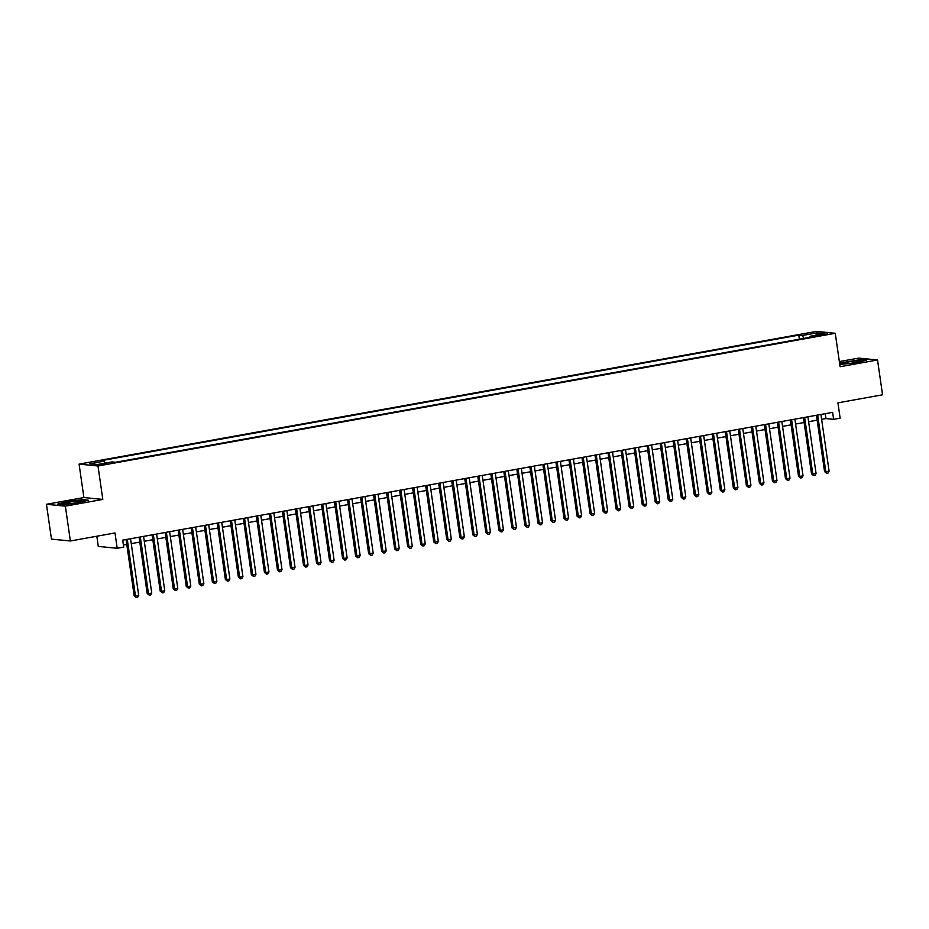 <?xml version="1.0" encoding="UTF-8"?>
<svg xmlns="http://www.w3.org/2000/svg" width="929" height="929" viewBox="0 0 929 929"><rect width="100%" height="100%" fill="white"/><g stroke="black" fill="none" stroke-linecap="round" stroke-linejoin="round"><path stroke-width="1.39" d="M107.137 463.977L101.017 464.465L107.137 463.977M96.825 536.219L98.288 546.415L117.193 548.273L123.708 547.111L122.709 540.144L832.628 412.36L833.627 419.327L840.141 418.155L837.935 402.838L882.55 394.802L877.533 359.976L858.628 358.118L839.34 361.578M46.45 504.296L51.467 539.122L70.372 540.98L65.355 506.154L102.805 499.419L97.986 465.986L79.081 464.117L83.9 497.549L46.45 504.296L65.355 506.154M97.986 465.986L835.264 333.279L816.359 331.421L79.081 464.117M821.782 334.452L816.161 335.752L827.704 333.987L821.782 334.452L821.898 335.311M803.817 338.388L802.389 335.485L798.812 335.137L100.611 460.796L104.187 461.156L89.858 463.734L97.626 464.5L111.956 461.922L115.533 462.27L813.734 336.6L810.158 336.252L809.914 337.285M802.389 335.485L816.719 332.907L824.487 333.674L810.158 336.252M117.193 548.273L114.987 532.956L70.372 540.98M835.264 333.279L840.083 366.711L877.533 359.976M821.631 419.351L825.962 418.573L833.627 419.327M123.406 545.021L126.762 544.417M131.244 543.616L139.791 542.072M144.274 541.27L152.82 539.737M157.303 538.925L165.838 537.392M170.332 536.579L178.867 535.046M183.35 534.233L191.897 532.7M196.379 531.887L204.926 530.354M209.408 529.542L217.943 528.009M222.437 527.207L230.973 525.663M235.455 524.862L244.002 523.317M248.484 522.516L257.031 520.972M261.513 520.17L270.049 518.626M274.531 517.825L283.078 516.292M287.56 515.479L296.107 513.946M300.59 513.133L309.125 511.6M313.619 510.787L322.154 509.255M326.636 508.442L335.183 506.909M339.666 506.096L348.212 504.563M352.695 503.762L361.23 502.217M365.724 501.416L374.259 499.872M378.742 499.07L387.288 497.526M391.771 496.725L400.318 495.192M404.8 494.379L413.335 492.846M417.818 492.033L426.365 490.5M430.847 489.688L439.394 488.155M443.876 487.342L452.411 485.809M456.905 484.996L465.441 483.463M469.923 482.662L478.47 481.117M482.952 480.316L491.499 478.772M495.981 477.97L504.517 476.426M508.999 475.625L517.546 474.08M522.028 473.279L530.575 471.746M535.058 470.933L543.604 469.4M548.087 468.588L556.622 467.055M561.104 466.242L569.651 464.709M574.134 463.896L582.68 462.363M587.163 461.55L595.698 460.018M600.192 459.216L608.727 457.672M613.21 456.871L621.756 455.326M626.239 454.525L634.786 452.98M639.268 452.179L647.803 450.635M652.286 449.833L660.833 448.301M665.315 447.488L673.862 445.955M678.344 445.142L686.891 443.609M691.373 442.796L699.909 441.263M704.391 440.451L712.938 438.918M717.42 438.116L725.967 436.572M730.449 435.771L738.985 434.226M743.479 433.425L752.014 431.88M756.496 431.079L765.043 429.535M769.526 428.733L778.072 427.201M782.555 426.388L791.09 424.855M795.572 424.042L804.119 422.509M808.602 421.696L817.148 420.163M825.266 413.695L825.962 418.573M799.393 339.178L798.812 335.137M104.187 461.156L105.174 463.141M815.906 335.218L816.719 332.907M839.758 364.47L856.84 362.658L866.56 360.115L860.869 359.546L839.561 363.076M102.805 499.419L83.9 497.549M63.114 504.726L78.535 502.74L88.255 500.197L82.565 499.639L67.143 501.614L57.424 504.157L63.114 504.726M816.44 415.275L824.557 471.595L825.835 471.723L817.671 415.054M829.098 471.142L827.994 473.082L826.694 473.325L825.835 471.723L829.098 471.142L820.922 414.473M826.694 473.325L824.557 471.595M854.506 362.693A9.185 0.848 -8.2 0 0 860.184 361.218A9.185 0.848 -8.2 0 0 847.863 362.043A9.185 0.848 -8.2 0 0 842.231 363.796A9.185 0.848 -8.2 0 0 854.506 362.693M839.607 363.413L860.602 359.906L865.491 360.394M81.868 501.3L81.868 501.3A9.185 0.848 -8.2 0 0 74.227 501.416A9.185 0.848 -8.2 0 0 63.88 503.611A9.185 0.848 -8.2 0 0 63.927 503.89A9.185 0.848 -8.2 0 0 72.996 503.297A9.185 0.848 -8.2 0 0 81.868 501.3M58.399 504.261L67.364 501.915L82.298 499.988L87.187 500.476M803.411 417.62L811.528 473.941L812.805 474.069L804.642 417.4M816.068 473.488L814.965 475.427L813.665 475.671L812.805 474.069L816.068 473.488L807.905 416.819M813.665 475.671L811.528 473.941M790.393 419.966L798.51 476.287L799.788 476.414L791.613 419.745M803.039 475.822L801.936 477.773L800.635 478.005L799.788 476.414L803.039 475.822L794.876 419.165M800.635 478.005L798.51 476.287M777.364 422.312L785.481 478.632L786.758 478.76L778.595 422.091M790.01 478.168L788.918 480.119L787.618 480.351L786.758 478.76L790.01 478.168L781.846 421.499M787.618 480.351L785.481 478.632M764.335 424.658L772.452 480.978L773.729 481.106L765.566 424.437M776.992 480.514L775.889 482.465L774.589 482.697L773.729 481.106L776.992 480.514L768.817 423.845M774.589 482.697L772.452 480.978M751.317 427.003L759.423 483.324L760.7 483.452L752.536 426.783M763.963 482.859L762.86 484.81L761.559 485.043L760.7 483.452L763.963 482.859L755.8 426.19M761.559 485.043L759.423 483.324M738.288 429.349L746.405 485.67L747.682 485.797L739.519 429.128M750.934 485.205L749.842 487.156L748.53 487.388L747.682 485.797L750.934 485.205L742.77 428.536M748.53 487.388L746.405 485.67M725.259 431.695L733.376 488.015L734.653 488.131L726.49 431.462M737.905 487.551L736.813 489.502L735.513 489.734L734.653 488.131L737.905 487.551L729.741 430.882M735.513 489.734L733.376 488.015M712.229 434.029L720.347 490.349L721.624 490.477L713.46 433.808M724.887 489.897L723.784 491.847L722.483 492.08L721.624 490.477L724.887 489.897L716.723 433.228M722.483 492.08L720.347 490.349M699.212 436.375L707.329 492.695L708.606 492.823L700.431 436.154M711.858 492.242L710.755 494.193L709.454 494.425L708.606 492.823L711.858 492.242L703.694 435.573M709.454 494.425L707.329 492.695M686.183 438.72L694.3 495.041L695.577 495.169L687.414 438.5M698.829 494.588L697.737 496.527L696.425 496.771L695.577 495.169L698.829 494.588L690.665 437.919M696.425 496.771L694.3 495.041M673.153 441.066L681.271 497.387L682.548 497.514L674.384 440.845M685.811 496.934L684.708 498.873L683.407 499.117L682.548 497.514L685.811 496.934L677.636 440.265M683.407 499.117L681.271 497.387M660.124 443.412L668.241 499.732L669.519 499.86L661.355 443.191M672.782 499.268L671.679 501.219L670.378 501.451L669.519 499.86L672.782 499.268L664.618 442.599M670.378 501.451L668.241 499.732M647.107 445.757L655.224 502.078L656.501 502.206L648.326 445.537M659.753 501.614L658.649 503.564L657.349 503.797L656.501 502.206L659.753 501.614L651.589 444.945M657.349 503.797L655.224 502.078M634.077 448.103L642.194 504.424L643.472 504.552L635.308 447.883M646.723 503.959L645.632 505.91L644.331 506.142L643.472 504.552L646.723 503.959L638.56 447.29M644.331 506.142L642.194 504.424M621.048 450.449L629.165 506.769L630.443 506.897L622.279 450.228M633.706 506.305L632.603 508.256L631.302 508.488L630.443 506.897L633.706 506.305L625.531 449.636M631.302 508.488L629.165 506.769M608.03 452.795L616.136 509.115L617.413 509.231L609.25 452.574M620.677 508.651L619.573 510.602L618.273 510.834L617.413 509.231L620.677 508.651L612.513 451.982M618.273 510.834L616.136 509.115M595.001 455.129L603.118 511.461L604.396 511.577L596.232 454.908M607.647 510.996L606.556 512.947L605.244 513.18L604.396 511.577L607.647 510.996L599.484 454.327M605.244 513.18L603.118 511.461M581.972 457.474L590.089 513.795L591.367 513.923L583.203 457.254M594.618 513.342L593.526 515.293L592.226 515.525L591.367 513.923L594.618 513.342L586.454 456.673M592.226 515.525L590.089 513.795M568.943 459.82L577.06 516.141L578.337 516.269L570.174 459.6M581.6 515.688L580.497 517.639L579.197 517.871L578.337 516.269L581.6 515.688L573.437 459.019M579.197 517.871L577.06 516.141M555.925 462.166L564.042 518.487L565.32 518.614L557.145 461.945M568.571 518.034L567.468 519.973L566.167 520.217L565.32 518.614L568.571 518.034L560.408 461.365M566.167 520.217L564.042 518.487M542.896 464.512L551.013 520.832L552.29 520.96L544.127 464.291M555.542 520.368L554.45 522.319L553.138 522.551L552.29 520.96L555.542 520.368L547.378 463.71M553.138 522.551L551.013 520.832M529.867 466.857L537.984 523.178L539.261 523.306L531.098 466.637M542.524 522.713L541.421 524.664L540.121 524.897L539.261 523.306L542.524 522.713L534.349 466.044M540.121 524.897L537.984 523.178M516.838 469.203L524.955 525.524L526.232 525.651L518.068 468.982M529.495 525.059L528.392 527.01L527.091 527.242L526.232 525.651L529.495 525.059L521.332 468.39M527.091 527.242L524.955 525.524M503.82 471.549L511.937 527.869L513.214 527.997L505.039 471.328M516.466 527.405L515.363 529.356L514.062 529.588L513.214 527.997L516.466 527.405L508.302 470.736M514.062 529.588L511.937 527.869M490.791 473.895L498.908 530.215L500.185 530.343L492.022 473.674M503.437 529.751L502.345 531.702L501.045 531.934L500.185 530.343L503.437 529.751L495.273 473.082M501.045 531.934L498.908 530.215M477.761 476.24L485.879 532.561L487.156 532.677L478.992 476.008M490.419 532.096L489.316 534.047L488.015 534.28L487.156 532.677L490.419 532.096L482.244 475.427M488.015 534.28L485.879 532.561M464.744 478.574L472.849 534.895L474.127 535.023L465.963 478.354M477.39 534.442L476.287 536.393L474.986 536.625L474.127 535.023L477.39 534.442L469.226 477.773M474.986 536.625L472.849 534.895M451.715 480.92L459.832 537.241L461.109 537.368L452.946 480.699M464.361 536.788L463.269 538.739L461.957 538.971L461.109 537.368L464.361 536.788L456.197 480.119M461.957 538.971L459.832 537.241M438.685 483.266L446.803 539.586L448.08 539.714L439.916 483.045M451.331 539.134L450.24 541.073L448.939 541.317L448.08 539.714L451.331 539.134L443.168 482.465M448.939 541.317L446.803 539.586M425.656 485.612L433.773 541.932L435.051 542.06L426.887 485.391M438.314 541.479L437.211 543.419L435.91 543.662L435.051 542.06L438.314 541.479L430.15 484.81M435.91 543.662L433.773 541.932M412.639 487.957L420.756 544.278L422.033 544.406L413.858 487.737M425.285 543.813L424.181 545.764L422.881 545.997L422.033 544.406L425.285 543.813L417.121 487.156M422.881 545.997L420.756 544.278M399.609 490.303L407.726 546.624L409.004 546.751L400.84 490.082M412.255 546.159L411.164 548.11L409.852 548.342L409.004 546.751L412.255 546.159L404.092 489.49M409.852 548.342L407.726 546.624M386.58 492.649L394.697 548.969L395.975 549.097L387.811 492.428M399.238 548.505L398.135 550.456L396.834 550.688L395.975 549.097L399.238 548.505L391.063 491.836M396.834 550.688L394.697 548.969M373.551 494.994L381.668 551.315L382.945 551.443L374.782 494.774M386.209 550.851L385.105 552.801L383.805 553.034L382.945 551.443L386.209 550.851L378.045 494.182M383.805 553.034L381.668 551.315M360.533 497.34L368.65 553.661L369.928 553.777L361.753 497.12M373.179 553.196L372.076 555.147L370.776 555.379L369.928 553.777L373.179 553.196L365.016 496.527M370.776 555.379L368.65 553.661M347.504 499.674L355.621 556.006L356.899 556.123L348.735 499.454M360.15 555.542L359.058 557.493L357.758 557.725L356.899 556.123L360.15 555.542L351.986 498.873M357.758 557.725L355.621 556.006M334.475 502.02L342.592 558.341L343.869 558.468L335.706 501.799M347.132 557.888L346.029 559.839L344.729 560.071L343.869 558.468L347.132 557.888L338.957 501.219M344.729 560.071L342.592 558.341M321.457 504.366L329.563 560.686L330.84 560.814L322.677 504.145M334.103 560.233L333 562.184L331.699 562.417L330.84 560.814L334.103 560.233L325.94 503.564M331.699 562.417L329.563 560.686M308.428 506.711L316.545 563.032L317.823 563.16L309.659 506.491M321.074 562.579L319.982 564.518L318.67 564.762L317.823 563.16L321.074 562.579L312.91 505.91M318.67 564.762L316.545 563.032M295.399 509.057L303.516 565.378L304.793 565.506L296.63 508.837M308.045 564.913L306.953 566.864L305.653 567.108L304.793 565.506L308.045 564.913L299.881 508.256M305.653 567.108L303.516 565.378M282.37 511.403L290.487 567.724L291.764 567.851L283.6 511.182M295.027 567.259L293.924 569.21L292.623 569.442L291.764 567.851L295.027 567.259L286.864 510.59M292.623 569.442L290.487 567.724M269.352 513.749L277.469 570.069L278.746 570.197L270.571 513.528M281.998 569.605L280.895 571.556L279.594 571.788L278.746 570.197L281.998 569.605L273.834 512.936M279.594 571.788L277.469 570.069M256.323 516.094L264.44 572.415L265.717 572.543L257.554 515.874M268.969 571.95L267.877 573.901L266.565 574.134L265.717 572.543L268.969 571.95L260.805 515.281M266.565 574.134L264.44 572.415M243.293 518.44L251.411 574.761L252.688 574.888L244.524 518.219M255.951 574.296L254.848 576.247L253.547 576.479L252.688 574.888L255.951 574.296L247.776 517.627M253.547 576.479L251.411 574.761M230.264 520.786L238.381 577.106L239.659 577.223L231.495 520.565M242.922 576.642L241.819 578.593L240.518 578.825L239.659 577.223L242.922 576.642L234.758 519.973M240.518 578.825L238.381 577.106M217.247 523.12L225.364 579.441L226.641 579.568L218.466 522.899M229.893 578.988L228.789 580.939L227.489 581.171L226.641 579.568L229.893 578.988L221.729 522.319M227.489 581.171L225.364 579.441M204.217 525.466L212.335 581.786L213.612 581.914L205.448 525.245M216.863 581.333L215.772 583.284L214.471 583.517L213.612 581.914L216.863 581.333L208.7 524.664M214.471 583.517L212.335 581.786M191.188 527.811L199.305 584.132L200.583 584.26L192.419 527.591M203.846 583.679L202.743 585.618L201.442 585.862L200.583 584.26L203.846 583.679L195.671 527.01M201.442 585.862L199.305 584.132M178.171 530.157L186.276 586.478L187.565 586.605L179.39 529.936M190.817 586.025L189.713 587.964L188.413 588.208L187.565 586.605L190.817 586.025L182.653 529.356M188.413 588.208L186.276 586.478M165.141 532.503L173.258 588.823L174.536 588.951L166.372 532.282M177.787 588.359L176.696 590.31L175.384 590.542L174.536 588.951L177.787 588.359L169.624 531.702M175.384 590.542L173.258 588.823M152.112 534.849L160.229 591.169L161.507 591.297L153.343 534.628M164.758 590.705L163.667 592.656L162.366 592.888L161.507 591.297L164.758 590.705L156.595 534.036M162.366 592.888L160.229 591.169M139.083 537.194L147.2 593.515L148.477 593.643L140.314 536.974M151.741 593.05L150.637 595.001L149.337 595.234L148.477 593.643L151.741 593.05L143.577 536.381M149.337 595.234L147.2 593.515M126.065 539.54L134.182 595.861L135.46 595.988L127.285 539.319M138.711 595.396L137.608 597.347L136.308 597.579L135.46 595.988L138.711 595.396L130.548 538.727M136.308 597.579L134.182 595.861M819.018 335.729L818.913 334.974"/></g></svg>
